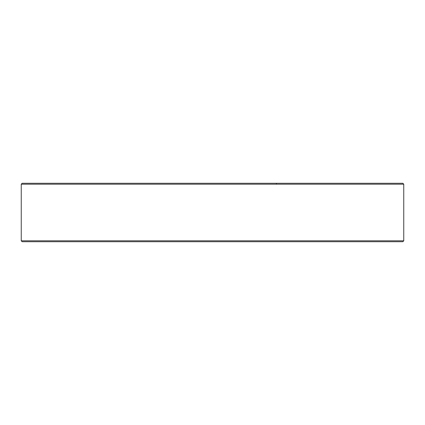 <?xml version="1.0" encoding="UTF-8"?>
<svg xmlns="http://www.w3.org/2000/svg" width="425" height="425" viewBox="0 0 425 425"><rect width="100%" height="100%" fill="white"/><g stroke="black" fill="none" stroke-linecap="round" stroke-linejoin="round"><path stroke-width="0.64" d="M22.164 183.287L402.836 183.287L403.75 184.2L21.25 184.2L22.164 183.287M403.75 240.8L402.836 241.713L22.164 241.713L21.25 240.8L403.75 240.8L403.75 184.2M21.25 240.8L21.25 184.2M276.765 183.287A0.367 0.367 0 0 0 276.404 183.653"/></g></svg>
